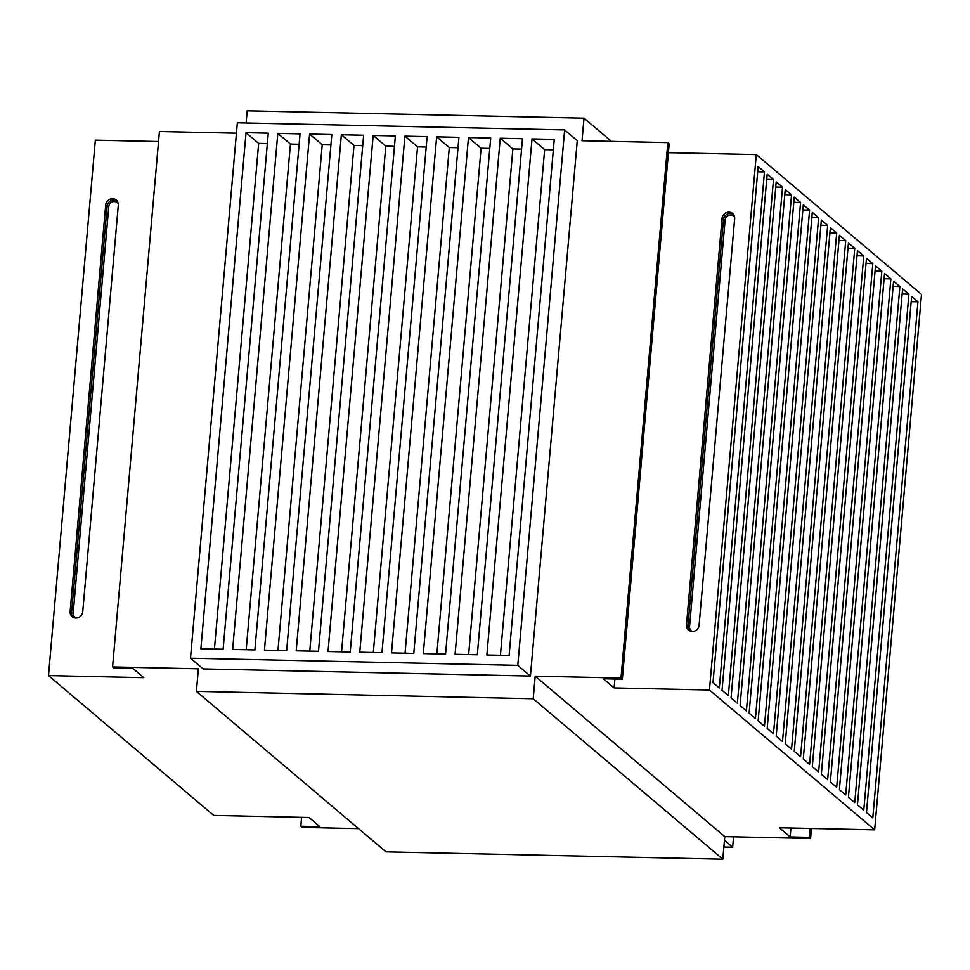<?xml version="1.0" encoding="UTF-8"?>
<svg xmlns="http://www.w3.org/2000/svg" width="970" height="970" viewBox="0 0 970 970"><rect width="100%" height="100%" fill="white"/><g stroke="black" fill="none" stroke-linecap="round" stroke-linejoin="round"><path stroke-width="1.45" d="M722.808 859.19L533.221 698.739L535.197 676.163L724.784 836.613L722.808 859.19L385.987 851.842L196.401 691.38L533.221 698.739M535.197 676.163L620.994 678.03L622.352 679.182L603.279 678.757L614.119 687.924L709.446 690.01L874.661 829.835L779.334 827.749L790.162 836.928L809.222 837.34L810.011 828.428M790.162 836.928L790.938 828.004M614.119 687.924L614.895 679.012M811.453 828.453L810.58 838.48L724.784 836.613M358.548 828.622L302.167 827.386L300.809 826.246L319.87 826.658L309.042 817.492L213.715 815.406L48.5 675.581L143.827 677.666L132.999 668.5L113.926 668.075L112.581 666.936L198.365 668.803L196.401 691.38M620.994 678.03L667.833 142.614L669.191 143.754L622.352 679.182M809.222 837.34L810.58 838.48M667.833 142.614L582.036 140.735L584.013 118.158L247.192 110.81L246.125 122.984M236.425 133.193L159.419 131.52L112.581 666.936M564.637 129.931L577.271 140.638L530.432 676.054L203.142 668.912L190.496 658.218L237.347 122.79L564.637 129.931L517.798 665.359L190.496 658.218M584.013 118.158L611.452 141.377M668.415 152.678L756.285 154.594L921.5 294.419L874.661 829.835M301.585 817.322L300.809 826.246M734.654 218.699L699.091 625.201A6.572 6.147 130.2 0 1 688.542 630.088A6.572 6.147 130.2 0 1 686.481 624.935L722.056 218.42A6.572 6.147 130.2 0 1 732.605 213.533A6.572 6.147 130.2 0 1 734.654 218.699M118.304 205.24L82.741 611.755A6.572 6.147 130.2 0 1 72.18 616.641A6.572 6.147 130.2 0 1 70.131 611.476L105.694 204.973A6.572 6.147 130.2 0 1 116.242 200.087A6.572 6.147 130.2 0 1 118.304 205.24M764.469 171.908L719.316 687.972L712.998 682.625L758.152 166.561L764.469 171.908L757.691 171.763M773.502 179.547L728.349 695.611L722.032 690.264L767.173 174.2L773.502 179.547L766.724 179.401M782.523 187.186L737.37 703.25L731.053 697.903L776.206 181.839L782.523 187.186L775.745 187.04M917.947 301.803L872.794 817.868L866.477 812.52L911.63 296.456L917.947 301.803L911.169 301.646M791.556 194.825L746.403 710.901L740.086 705.542L785.239 189.477L791.556 194.825L784.779 194.679M908.914 294.165L863.773 810.229L857.444 804.882L902.597 288.805L908.914 294.165L902.148 294.007M800.577 202.475L755.436 718.54L749.107 713.192L794.26 197.116L800.577 202.475L793.812 202.318M899.893 286.514L854.74 802.59L848.423 797.231L893.564 281.167L899.893 286.514L893.115 286.368M809.611 210.114L764.457 726.178L758.14 720.831L803.293 204.767L809.611 210.114L802.833 209.969M890.86 278.875L845.707 794.939L839.389 789.592L884.543 273.528L890.86 278.875L884.082 278.729M818.631 217.753L773.49 733.817L767.173 728.47L812.314 212.406L818.631 217.753L811.866 217.607M881.827 271.236L836.686 787.301L830.368 781.953L875.51 265.889L881.827 271.236L875.061 271.091M827.665 225.392L782.511 741.456L776.194 736.109L821.347 220.044L827.665 225.392L820.887 225.246M872.806 263.597L827.652 779.662L821.335 774.315L866.489 258.25L872.806 263.597L866.028 263.452M836.698 233.03L791.544 749.095L785.227 743.747L830.368 227.683L836.698 233.03L829.92 232.885M863.773 255.959L818.631 772.023L812.302 766.676L857.456 250.612L863.773 255.959L857.007 255.813M845.719 240.669L800.565 756.745L794.248 751.386L839.402 235.322L845.719 240.669L838.941 240.524M854.752 248.32L809.598 764.384L803.281 759.037L848.435 242.961L854.752 248.32L847.974 248.162M709.446 690.01L756.285 154.594M200.875 648.748L223.124 649.233L268.266 133.169L246.028 132.684L200.875 648.748M486.867 654.993L509.104 655.477L554.258 139.401L532.009 138.916L486.867 654.993M455.088 654.289L477.325 654.774L522.478 138.71L500.241 138.225L455.088 654.289M423.308 653.598L445.557 654.083L490.699 138.019L468.462 137.534L423.308 653.598M232.654 649.439L254.892 649.924L300.045 133.86L277.808 133.375L232.654 649.439M391.504 652.907L413.778 653.392L458.931 137.328L436.645 136.843L391.504 652.907M264.434 650.13L286.671 650.615L331.825 134.551L309.575 134.066L264.434 650.13M359.761 652.216L381.974 652.701L427.115 136.637L404.902 136.152L359.761 652.216M296.202 650.821L318.487 651.306L363.629 135.242L341.355 134.757L296.202 650.821M553.349 149.804L544.655 149.623L532.009 138.916M521.569 149.113L512.875 148.919L500.241 138.225M489.789 148.422L481.096 148.228L468.462 137.534M267.356 143.56L258.663 143.378L246.028 132.684M458.022 147.731L449.292 147.537L436.645 136.843M299.136 144.263L290.442 144.069L277.808 133.375M426.206 147.028L417.549 146.846L404.902 136.152M330.916 144.954L322.222 144.76L309.575 134.066M362.719 145.645L353.989 145.451L341.355 134.757M394.463 146.337L385.805 146.155L373.171 135.448L328.018 651.525L350.231 652.01L395.372 135.933L373.171 135.448M530.432 676.054L517.798 665.359M417.549 146.846L373.304 652.507M449.292 147.537L405.048 653.198M481.096 148.228L436.864 653.901M512.875 148.919L468.631 654.592M544.655 149.623L500.411 655.284M258.663 143.378L214.431 649.039M290.442 144.069L246.198 649.73M322.222 144.76L277.978 650.433M353.989 145.451L309.757 651.125M385.805 146.155L341.561 651.816M724.469 840.275L732.653 847.21L723.875 847.016M733.575 836.807L732.653 847.21M48.5 675.581L95.339 140.165L158.546 141.547M692.726 631.458A5.25 4.911 130.2 0 1 689.561 626.487L687.936 626.147A6.572 6.147 -49.8 0 0 689.318 630.633M689.561 626.487L725.123 219.984L723.499 219.644L687.936 626.147L686.481 624.935M725.123 219.984A5.25 4.911 130.2 0 1 734.642 217.438M733.271 214.212A6.572 6.147 -49.8 0 0 723.499 219.644L722.056 218.42M76.363 617.999A5.25 4.911 130.2 0 1 73.211 613.028L71.574 612.7A6.572 6.147 -49.8 0 0 72.956 617.187M116.921 200.754A6.572 6.147 -49.8 0 0 107.136 206.198L108.773 206.525A5.25 4.911 130.2 0 1 118.291 203.991M105.694 204.973L107.136 206.198L71.574 612.7L70.131 611.476M73.211 613.028L108.773 206.525"/></g></svg>
